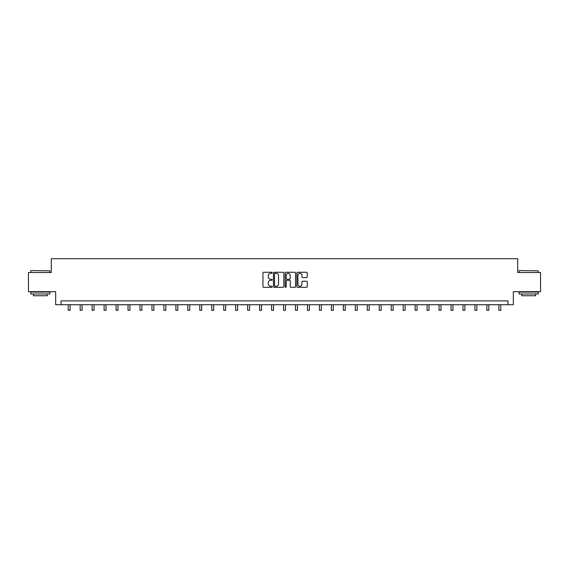 <?xml version="1.0" encoding="UTF-8"?>
<svg xmlns="http://www.w3.org/2000/svg" width="569" height="569" viewBox="0 0 569 569"><rect width="100%" height="100%" fill="white"/><g stroke="black" fill="none" stroke-linecap="round" stroke-linejoin="round"><path stroke-width="0.85" d="M272.231 272.793A0.526 0.526 0 0 0 271.705 272.267L263.703 272.267A0.754 0.754 0 0 0 262.956 273.02L262.956 286.57A0.754 0.754 0 0 0 263.703 287.324L271.705 287.324A0.526 0.526 0 0 0 272.231 286.797A0.526 0.526 0 0 0 271.705 286.271L270.666 286.271A2.411 2.411 0 0 1 268.262 283.86L268.262 282.729A2.411 2.411 0 0 1 270.666 280.325L271.705 280.325A0.526 0.526 0 0 0 272.231 279.799A0.526 0.526 0 0 0 271.705 279.265L270.666 279.265A2.411 2.411 0 0 1 268.262 276.861L268.262 275.73A2.411 2.411 0 0 1 270.666 273.319L271.705 273.319A0.526 0.526 0 0 0 272.231 272.793M306.499 277.572A0.754 0.754 0 0 0 307.253 276.826L307.253 273.02A0.754 0.754 0 0 0 306.499 272.267L297.615 272.267A0.754 0.754 0 0 0 296.862 273.02L296.862 286.57A0.754 0.754 0 0 0 297.615 287.324L306.499 287.324A0.754 0.754 0 0 0 307.253 286.57L307.253 281.975A0.754 0.754 0 0 0 306.499 281.228L302.694 281.228A0.754 0.754 0 0 0 301.947 281.975L301.947 284.258A2.013 2.013 0 0 1 299.934 286.271A2.013 2.013 0 0 1 297.914 284.258L297.914 275.339A2.013 2.013 0 0 1 299.934 273.319A2.013 2.013 0 0 1 301.947 275.339L301.947 276.826A0.754 0.754 0 0 0 302.694 277.572L306.499 277.572M507.961 304.721L513.33 304.721L513.33 291.684L540.55 291.684L540.55 272.508L517.698 272.508L517.698 258.71L51.302 258.71L51.302 272.508L28.45 272.508L28.45 291.684L55.67 291.684L55.67 304.721L507.961 304.721L507.961 300.887L61.039 300.887L61.039 304.721M283.839 273.02A0.754 0.754 0 0 0 283.092 272.267L274.208 272.267A0.754 0.754 0 0 0 273.454 273.02L273.454 286.57A0.754 0.754 0 0 0 274.208 287.324L283.092 287.324A0.754 0.754 0 0 0 283.839 286.57L283.839 273.02M285.908 272.267L294.792 272.267A0.754 0.754 0 0 1 295.546 273.02L295.546 286.57A0.754 0.754 0 0 1 294.792 287.324L290.994 287.324A0.754 0.754 0 0 1 290.24 286.57L290.24 281.072A0.754 0.754 0 0 0 289.486 280.325L286.968 280.325A0.754 0.754 0 0 0 286.214 281.072L286.214 286.797A0.526 0.526 0 0 1 285.688 287.324A0.526 0.526 0 0 1 285.161 286.797L285.161 273.02A0.754 0.754 0 0 1 285.908 272.267M275.033 273.319A0.526 0.526 0 0 0 274.507 273.845L274.507 285.745A0.526 0.526 0 0 0 275.033 286.271L276.129 286.271A2.411 2.411 0 0 0 278.533 283.86L278.533 275.73A2.411 2.411 0 0 0 276.129 273.319L275.033 273.319M290.24 275.375A2.013 2.013 0 0 0 288.227 273.362A2.013 2.013 0 0 0 286.214 275.375L286.214 278.518A0.754 0.754 0 0 0 286.968 279.265L289.486 279.265A0.754 0.754 0 0 0 290.24 278.518L290.24 275.375M68.209 304.721L68.209 310.29L70.129 310.29L70.129 304.721M30.982 270.595L49.923 270.823L30.982 270.595M40.335 293.981L30.747 293.981L30.747 292.068L49.923 292.068L49.923 293.981L40.335 293.981M47.241 293.981L47.241 295.745L33.436 295.745L33.436 293.981M519.305 270.595L538.253 270.823L519.305 270.595M528.665 293.981L519.077 293.981L519.077 292.068L538.253 292.068L538.253 293.981L528.665 293.981M535.564 293.981L535.564 295.745L521.759 295.745L521.759 293.981M80.172 304.721L80.172 310.29L82.092 310.29L82.092 304.721M92.135 304.721L92.135 310.29L94.056 310.29L94.056 304.721M104.099 304.721L104.099 310.29L106.019 310.29L106.019 304.721M116.062 304.721L116.062 310.29L117.982 310.29L117.982 304.721M128.025 304.721L128.025 310.29L129.945 310.29L129.945 304.721M139.988 304.721L139.988 310.29L141.901 310.29L141.901 304.721M151.951 304.721L151.951 310.29L153.865 310.29L153.865 304.721M163.915 304.721L163.915 310.29L165.828 310.29L165.828 304.721M175.878 304.721L175.878 310.29L177.791 310.29L177.791 304.721M187.841 304.721L187.841 310.29L189.754 310.29L189.754 304.721M199.804 304.721L199.804 310.29L201.718 310.29L201.718 304.721M211.768 304.721L211.768 310.29L213.681 310.29L213.681 304.721M223.731 304.721L223.731 310.29L225.644 310.29L225.644 304.721M235.687 304.721L235.687 310.29L237.607 310.29L237.607 304.721M247.65 304.721L247.65 310.29L249.571 310.29L249.571 304.721M259.613 304.721L259.613 310.29L261.534 310.29L261.534 304.721M271.577 304.721L271.577 310.29L273.497 310.29L273.497 304.721M283.54 304.721L283.54 310.29L285.46 310.29L285.46 304.721M295.503 304.721L295.503 310.29L297.423 310.29L297.423 304.721M307.466 304.721L307.466 310.29L309.387 310.29L309.387 304.721M319.429 304.721L319.429 310.29L321.35 310.29L321.35 304.721M331.393 304.721L331.393 310.29L333.313 310.29L333.313 304.721M343.356 304.721L343.356 310.29L345.269 310.29L345.269 304.721M355.319 304.721L355.319 310.29L357.232 310.29L357.232 304.721M367.282 304.721L367.282 310.29L369.196 310.29L369.196 304.721M379.246 304.721L379.246 310.29L381.159 310.29L381.159 304.721M391.209 304.721L391.209 310.29L393.122 310.29L393.122 304.721M403.172 304.721L403.172 310.29L405.085 310.29L405.085 304.721M415.135 304.721L415.135 310.29L417.049 310.29L417.049 304.721M427.099 304.721L427.099 310.29L429.012 310.29L429.012 304.721M439.055 304.721L439.055 310.29L440.975 310.29L440.975 304.721M451.018 304.721L451.018 310.29L452.938 310.29L452.938 304.721M462.981 304.721L462.981 310.29L464.901 310.29L464.901 304.721M474.944 304.721L474.944 310.29L476.865 310.29L476.865 304.721M486.908 304.721L486.908 310.29L488.828 310.29L488.828 304.721M498.871 304.721L498.871 310.29L500.791 310.29L500.791 304.721M30.747 272.508L30.747 270.823M35.122 292.068L35.122 291.684M45.548 292.068L45.548 291.684M49.923 272.508L49.923 270.823M519.077 272.508L519.077 270.823M523.452 292.068L523.452 291.684M533.878 292.068L533.878 291.684M538.253 272.508L538.253 270.823"/></g></svg>

